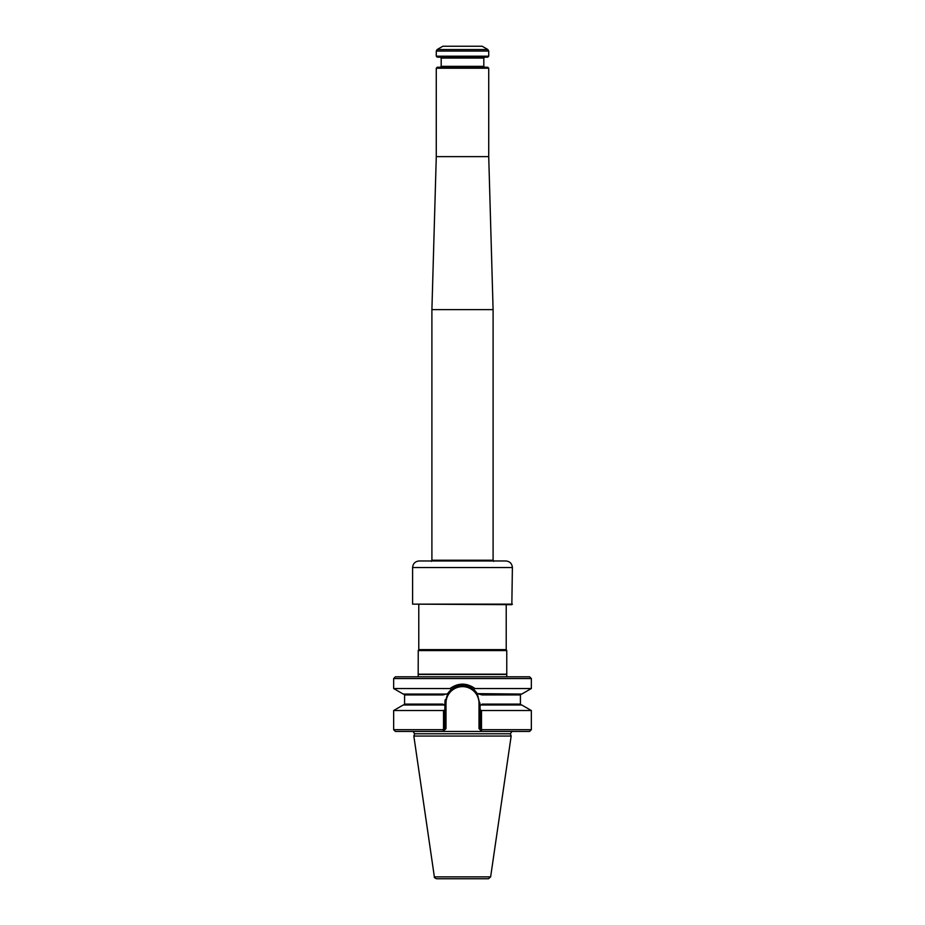 <?xml version="1.0" encoding="UTF-8"?>
<svg xmlns="http://www.w3.org/2000/svg" width="925" height="925" viewBox="0 0 925 925"><rect width="100%" height="100%" fill="white"/><g stroke="black" fill="none" stroke-linecap="round" stroke-linejoin="round"><path stroke-width="1.39" d="M418.239 674.186L506.761 674.186L506.761 650.576L418.239 650.576L418.192 676.799M506.218 604.684L506.218 649.628L418.782 649.628L418.239 650.576M506.218 649.628L506.761 650.576M506.808 676.799L506.761 674.186M488.469 878.75L436.531 878.75C434.634 877.918 433.906 877.293 434.368 876.877L413.833 736.046L511.167 736.046L490.632 876.877L488.469 878.75M511.988 731.444L510.346 733.791L511.167 736.046M482.191 704.168L480.746 704.989L521.758 704.989L531.343 710.527L481.486 710.527L481.509 731.108L480.098 729.686L531.343 729.686L529.597 731.444L395.403 731.444L393.657 729.686L443.514 729.686L443.156 731.444L444.902 729.686L443.514 729.686L443.514 710.527L393.657 710.527L393.657 729.686M443.514 710.527L444.902 709.729L444.902 705.37L444.254 704.989L403.242 704.989L393.657 710.527M480.098 729.686L479 728.599L480.098 729.686L480.098 709.729L481.486 710.527M521.295 694.062L520.417 694.941L482.145 694.941L477.312 693.646L480.098 705.37L480.746 704.989L480.098 705.37L480.098 709.729M444.902 729.686L446 728.599L444.902 729.686L444.902 709.729M445.26 699.635A17.598 17.598 0 0 0 444.902 703.139L444.902 705.37L442.809 704.168M531.343 678.545L393.657 678.545L395.403 676.799L529.597 676.799L531.343 678.545L531.343 688.535L521.758 694.062L477.312 693.646A17.598 17.598 0 0 0 469.692 687.078M468.408 686.558A17.598 17.598 0 0 0 466.882 686.096M462.488 685.541A17.598 17.598 0 0 0 459.598 685.783M458.106 686.096A17.598 17.598 0 0 0 456.58 686.57M455.297 687.09A17.598 17.598 0 0 0 447.688 693.646L444.902 703.139L446 703.139A16.5 16.5 0 0 1 462.5 686.639A16.5 16.5 0 0 1 479 703.139L479 728.599M477.312 693.646L473.577 689.46C466.177 684.234 458.8 684.234 451.423 689.46L447.688 693.646L442.855 694.941L404.583 694.941L404.583 704.122L442.74 704.122M446.116 694.062L403.242 694.062L393.657 688.535L450.001 688.535L451.423 689.46M531.343 688.535L474.999 688.535C466.663 682.685 458.326 682.685 450.001 688.535M473.577 689.46L474.999 688.535M512.392 604.129L412.608 604.129L511.837 604.684L512.392 567.522C511.999 563.545 509.814 561.359 505.825 560.966L419.175 560.966C415.186 561.359 413.001 563.545 412.608 567.522L512.392 567.522M488.724 51.048L487.857 49.534L437.143 49.534L436.276 51.048L488.724 51.048L488.724 56.194L436.276 56.194L437.259 57.177L487.741 57.177L488.724 56.194M436.276 68.219L488.724 68.219L487.741 67.236L437.259 67.236L436.276 68.219L436.276 156.626L431.906 309.621L431.906 560.238L431.247 561.371M484.688 57.177L483.81 58.055L483.81 66.357L441.19 66.357L440.312 67.236M483.81 58.055L441.19 58.055L441.19 66.357M487.857 49.534L482.168 46.25L442.832 46.25L437.143 49.534M488.724 68.219L488.724 156.626L493.094 309.621L431.906 309.621M488.724 156.626L436.276 156.626M506.576 674.429L418.424 674.429M490.632 876.877L434.368 876.877M510.346 733.791L414.654 733.791L413.833 736.046M482.26 704.122L520.417 704.122L521.295 704.989M480.098 703.139L479 703.139M446 728.599L446 703.139M493.094 309.621L493.094 560.238L431.906 560.238M418.782 604.684L418.782 649.628M531.343 710.527L531.343 729.686M414.654 733.791L413.012 731.444M404.583 704.122L403.705 704.989M520.417 694.941L520.417 704.122M404.583 694.941L403.705 694.062M393.657 678.545L393.657 688.535M412.608 567.522L412.608 604.129M441.19 58.055L440.312 57.177M483.81 66.357L484.688 67.236M436.276 51.048L436.276 56.194M493.094 560.238L493.753 561.371"/></g></svg>
